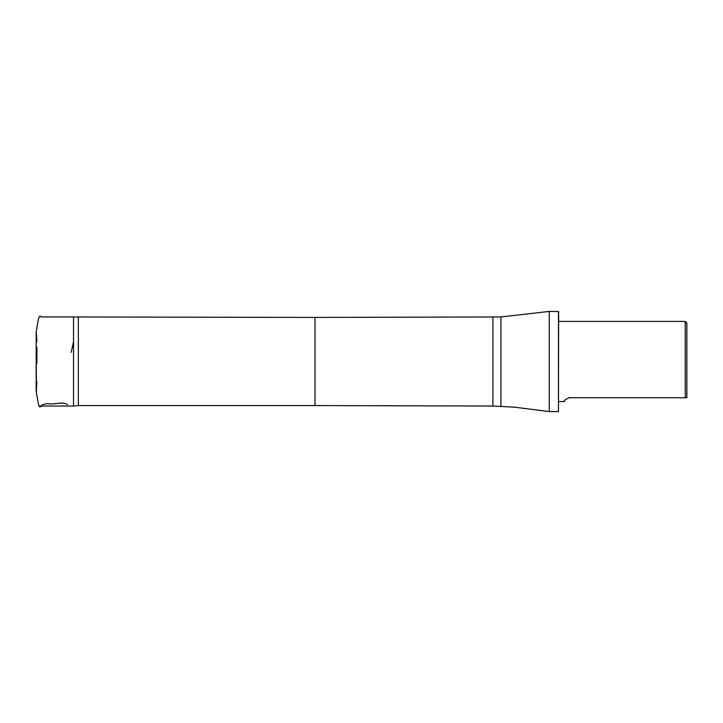 <?xml version="1.0" encoding="UTF-8"?>
<svg xmlns="http://www.w3.org/2000/svg" width="723" height="723" viewBox="0 0 723 723"><rect width="100%" height="100%" fill="white"/><g stroke="black" fill="none" stroke-linecap="round" stroke-linejoin="round"><path stroke-width="1.08" d="M36.891 361.383L36.891 356.43M36.891 347.374L36.891 363.389M78.337 317.424L78.337 405.576L315.002 405.576L315.002 317.424L73.529 316.963L73.529 406.037L39.711 406.037M686.85 397.731L686.85 323.036L685.25 321.437L685.25 397.731L686.85 397.731L569.046 397.731C564.726 399.936 563.163 401.211 564.338 401.563C563.163 401.202 564.735 399.927 569.046 397.731C564.726 399.936 563.163 401.211 564.338 401.563C563.163 401.202 564.735 399.927 569.046 397.731L685.25 397.731M500.931 406.037L500.931 316.963L549.263 311.414L549.263 411.586L514.496 407.176L492.914 406.037L492.914 316.963L315.002 317.424M558.463 311.414L558.463 411.586L558.626 311.577L549.263 311.414M36.15 362.892L36.168 376.141M36.186 346.299L36.186 347.031M73.529 341.78L71.179 352.435M73.529 316.963L41.301 316.963L39.946 315.924L38.473 318.671L36.168 331.73L36.168 391.224L36.891 381.482M67.546 404.663C63.308 401.328 55.12 404.491 49.191 403.886C46.408 403.524 43.85 404.03 41.518 405.413C40.352 407.772 39.34 407.411 38.473 404.329L36.403 392.716L36.168 331.776L36.891 341.518M558.626 401.563L564.338 401.563M558.626 321.437L685.25 321.437M78.337 405.576L73.529 406.037M315.002 405.576L492.914 406.037M500.931 316.963L492.914 316.963M558.463 411.586L549.263 411.586"/></g></svg>
